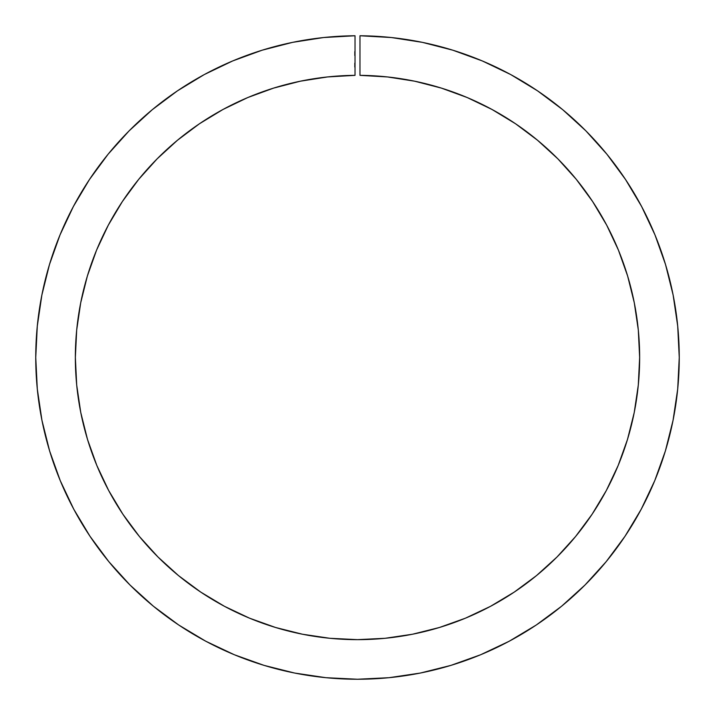 <?xml version="1.0" encoding="UTF-8"?>
<svg xmlns="http://www.w3.org/2000/svg" width="715" height="715" viewBox="0 0 715 715"><rect width="100%" height="100%" fill="white"/><g stroke="black" fill="none" stroke-linecap="round" stroke-linejoin="round"><path stroke-width="0.54" stroke-dasharray="3.58 2.68" d="M327.533 76.943L355.024 75.352L355.024 35.759A321.75 321.75 0 0 0 35.75 357.491A321.75 321.75 0 0 0 357.5 679.241A321.75 321.75 0 0 0 679.25 357.491A321.75 321.75 0 0 0 359.976 35.759L359.976 75.352L387.467 76.943M204.329 74.539L232.661 60.954L262.182 50.193L292.605 42.355L323.654 37.529L355.024 35.759L355.024 75.352A282.148 282.148 0 0 0 75.352 357.491A282.148 282.148 0 0 0 357.5 639.648A282.148 282.148 0 0 0 639.648 357.491A282.148 282.148 0 0 0 359.976 75.352L359.976 35.759L391.346 37.529L422.395 42.355L452.818 50.193L482.339 60.954L510.671 74.539M355.024 64.046L355.024 67.156L355.024 63.027L355.024 67.156L355.024 63.027L355.024 67.156L355.024 63.429L354.533 63.429L355.024 64.028L354.533 63.027L355.024 63.027L355.024 64.815L354.533 64.815L354.533 63.027L355.024 63.242L355.024 63.742L354.533 63.027L354.533 64.815L355.024 64.788L355.024 63.242L354.533 63.242L354.533 64.824L355.024 64.564L355.024 63.126L354.533 63.126L355.024 63.126L354.533 63.126L355.024 63.528L354.533 63.528L355.024 63.528L354.533 63.528L355.024 67.156L354.533 63.126L355.024 63.126L355.024 67.156L355.024 65.771L354.533 65.771L354.533 67.156L355.024 67.156L354.533 67.156L354.533 66.048L355.024 66.048L354.533 66.754L355.024 66.754L354.533 66.754L355.024 65.753L354.533 65.753L355.024 64.886L354.533 65.092L355.024 65.092L354.533 65.092L354.533 63.126L354.533 67.156L354.533 64.859L355.024 64.824L354.533 64.788L354.533 65.95L355.024 65.95L355.024 64.788L354.533 64.788L355.024 64.815L354.533 67.156L355.024 67.156L355.024 65.95L355.024 67.156L354.533 67.156L354.533 65.959L355.024 65.959L354.533 65.959L354.533 64.815L354.533 67.156L354.533 63.027L355.024 63.027L355.024 64.028L354.533 63.027L355.024 64.046L354.533 64.046L355.024 64.851L355.024 66.754L354.533 66.754L354.533 65.19L354.533 65.977L355.024 65.19L354.533 65.977L355.024 66.754L354.533 65.977L355.024 66.754L355.024 65.19L354.533 65.19L354.533 65.977L355.024 65.19L355.024 67.156L355.024 64.851L354.533 64.851L355.024 65.19L354.533 65.19L355.024 65.887L354.533 65.887L354.533 67.156L355.024 67.156L354.533 67.156L354.533 65.995L355.024 65.995L354.533 66.754L355.024 66.754L354.533 66.754L355.024 65.923L354.533 65.923L355.024 65.092L354.533 65.092L355.024 64.69L354.533 64.69L355.024 64.046L354.533 63.027L354.533 67.156L354.533 63.429L354.533 64.868L355.024 64.868L355.024 64.046L354.533 64.868L355.024 65.905L355.024 67.156L355.024 65.905L354.533 65.905L355.024 66.727L354.533 67.156L355.024 67.156L354.533 67.156L354.533 65.941L355.024 65.941L354.533 65.941L355.024 64.868L354.533 64.868L355.024 64.028L354.533 63.027L355.024 63.027L355.024 64.028L354.533 63.027L355.024 64.046L354.533 63.027L354.533 64.797L354.533 63.429L354.533 64.028L355.024 63.429L355.024 64.69L354.533 64.69L355.024 64.028L354.533 64.69L355.024 64.69L354.533 63.027L355.024 63.027L355.024 64.028L354.533 63.027L355.024 64.046L354.533 64.046L355.024 64.851L354.533 67.156L354.533 65.092L354.533 65.914L355.024 65.092L354.533 65.092L354.533 66.754L354.533 65.914L355.024 66.754L354.533 66.754L355.024 66.754L354.533 65.95L355.024 65.092L355.024 67.156L355.024 64.851L354.533 64.851L355.024 65.19L354.533 65.19L355.024 65.887L354.533 65.887L354.533 67.156L355.024 67.156L354.533 67.156L354.533 65.995L355.024 65.995L354.533 66.754L355.024 66.754L354.533 66.754L355.024 65.923L354.533 65.923L355.024 65.092L354.533 65.092L355.024 64.69L354.533 64.69L355.024 64.046L354.533 63.126L355.024 63.126L355.024 67.058L355.024 63.126L354.533 63.126L355.024 63.126L354.533 63.126L354.533 67.058L355.024 67.058L354.533 67.058L355.024 67.058L354.533 67.058L354.533 63.528L355.024 63.528L354.533 63.126L354.533 67.058L354.533 63.027L354.533 67.156L354.533 65.342L355.024 65.342L354.533 65.744L355.024 65.744L354.533 65.744L355.024 65.744L354.533 65.744L354.533 63.778L354.533 65.092L355.024 65.092L355.024 67.156L354.533 67.156L354.533 63.027L355.024 63.027L355.024 65.092L354.533 65.092L355.024 65.092L355.024 63.027L354.533 63.027L354.533 67.156L355.024 67.156L355.024 65.092L354.533 65.092L354.533 67.156L354.533 63.027L354.533 66.754L354.533 63.429L354.533 65.092L355.024 65.092L355.024 63.429L355.024 65.092L354.533 65.092L354.533 63.429L355.024 63.429L354.533 66.754L354.533 66.075L355.024 66.754L354.533 66.754L355.024 66.754L355.024 64.028M355.024 55.556L355.024 51.525L355.024 55.609L355.024 51.525L355.024 55.556L355.024 52.633L355.024 55.556L355.024 52.99L355.024 55.556L355.024 52.99L355.024 55.556L354.533 55.556L354.533 51.623L355.024 51.623L355.024 55.556L355.024 51.623L354.533 51.623L355.024 51.623L354.533 51.623L355.024 52.025L354.533 52.025L355.024 52.025L354.533 52.025L354.533 53.241L355.024 53.241L354.533 53.241L355.024 53.241L354.533 53.241L355.024 53.643L354.533 53.643L355.024 53.643L354.533 53.643L354.533 55.556L355.024 55.556L354.533 55.556L355.024 55.556L354.533 55.556L354.533 51.623L354.533 55.591L355.024 55.609L355.024 54.653L354.533 55.609L354.533 54.126L355.024 54.126L355.024 55.609L354.533 55.609L354.533 53.169L355.024 53.169L354.533 54.126L354.533 52.633L355.024 52.633L354.533 53.169L355.024 53.196L354.533 52.633L354.533 54.197L355.024 54.197L354.533 52.633L354.533 54.197L355.024 54.197L354.533 54.197L355.024 55.252L354.533 54.197L354.533 55.564L354.533 51.525L355.024 51.525L355.024 55.556L355.024 51.525L354.533 51.525L355.024 51.525L354.533 51.525L354.533 55.556L355.024 55.556L354.533 55.556L355.024 55.556L355.024 51.525L354.533 51.525L354.533 55.556L354.533 51.525L355.024 51.525L354.533 51.525L354.533 55.556L355.024 55.556L354.533 55.556L355.024 55.556L354.533 55.556L355.024 55.055L354.533 55.556L354.533 51.525L355.024 51.525L355.024 53.241L354.533 52.99L355.024 53.84L354.533 53.84L355.024 53.84L354.533 53.259L355.024 52.99L355.024 53.84L354.533 53.84L354.533 52.99L355.024 53.84L355.024 52.633L355.024 55.609L355.024 55.055L354.533 55.609L355.024 55.609L354.533 55.609L354.533 54.108L355.024 54.108L354.533 54.108L354.533 52.633L355.024 52.633L354.533 53.241L355.024 53.241L354.533 53.241L354.533 51.525L354.533 55.609L354.533 52.687L355.024 52.687L355.024 55.556L355.024 52.633L354.533 55.252L354.533 52.99L354.533 54.126L354.533 52.99L355.024 52.99L354.533 52.99L354.533 54.117L355.024 54.126L355.024 55.252L354.533 55.252L354.533 54.126L354.533 55.252L355.024 55.252L355.024 54.117L354.533 54.117L355.024 54.117L355.024 52.687L354.533 53.187L355.024 53.187L354.533 52.633L355.024 52.633L354.533 52.633L355.024 53.33L355.024 54.117L355.024 52.633L355.024 53.33L354.533 52.633L355.024 52.633L354.533 52.633L354.533 54L355.024 54L354.533 54L354.533 55.556L355.024 55.556L354.533 55.556L355.024 55.556L354.533 55.556L354.533 54L355.024 54L355.024 55.556L355.024 52.99L355.024 54L354.533 52.99L355.024 52.99L354.533 52.99L354.533 54.438L355.024 54.438L354.533 54.438L354.533 55.556L355.024 55.556L354.533 55.556L355.024 55.556L354.533 55.556L354.533 54.099L355.024 54.099L355.024 55.556L355.024 52.99L355.024 54.099L354.533 54.099L354.533 52.99L355.024 52.99L354.533 52.99L354.533 54.349L355.024 54.349L354.533 54.349L354.533 55.556L355.024 55.556L354.533 55.556L355.024 55.556L355.024 52.687L354.533 52.687L354.533 55.556L354.533 52.633L354.533 53.33L355.024 52.687L354.533 52.687L354.533 55.556L355.024 55.556L354.533 55.556L355.024 55.556L354.533 55.556L355.024 55.055L354.533 55.556L354.533 52.687L355.024 52.687L355.024 55.609L355.024 55.055L354.533 55.609L355.024 55.609L354.533 55.609L354.533 54.108L355.024 54.108L354.533 54.108L354.533 52.633L355.024 52.633L354.533 52.633L355.024 53.214L354.533 52.633L354.533 55.609L354.533 52.687L355.024 52.687L355.024 55.556L355.024 52.633L355.024 53.205L354.533 52.633L355.024 52.633L354.533 52.633L354.533 54.09L355.024 54.09L354.533 54.09L354.533 55.556L355.024 55.556L354.533 55.556L355.024 55.556L354.533 55.556L354.533 54.206L355.024 54.206L355.024 55.556L355.024 53.75L354.533 55.252L354.533 52.99L354.533 54.126L354.533 52.99L355.024 52.99L355.024 55.252L355.024 54.563L354.533 55.252L354.533 54.126L355.024 54.126L354.533 54.117L354.533 55.252L355.024 55.252L355.024 52.99L354.533 52.99L354.533 54.117L355.024 54.117L355.024 52.99L355.024 54.206L354.533 54.206L355.024 53.554L354.533 52.99L355.024 52.99L354.533 52.99L355.024 53.75L354.533 53.75L355.024 54.519L354.533 55.556L355.024 55.556L354.533 55.556L355.024 55.556L354.533 55.556L354.533 52.633L354.533 55.556L354.533 52.687L354.533 53.205L355.024 52.687L355.024 55.556L355.024 52.633L355.024 53.205L354.533 52.687L355.024 53.205L354.533 53.205L355.024 52.633L354.533 52.633L354.533 54.09L355.024 54.09L354.533 54.09L354.533 55.556L355.024 55.556L354.533 55.556L355.024 55.556L354.533 55.556L354.533 54.206L355.024 54.206L355.024 55.556L355.024 52.99L355.024 54.206L354.533 54.206L355.024 53.554L354.533 52.99L355.024 52.99L354.533 52.99L355.024 53.75L354.533 53.75L355.024 54.519L354.533 55.556L355.024 55.556M638.289 385.153L634.232 412.537L627.502 439.403L618.171 465.465L606.338 490.499L592.1 514.246L575.602 536.491L557.012 557.003L536.491 575.602L514.255 592.091L490.508 606.329L465.474 618.171L439.403 627.493M329.847 638.289L302.454 634.223L275.597 627.493L249.526 618.171L224.492 606.329L200.745 592.091L178.509 575.602M157.988 557.003L139.398 536.491M108.662 490.499L96.829 465.465L87.498 439.403L80.768 412.537L76.711 385.153M75.352 357.491L76.693 329.99L80.715 302.758M138.71 179.34L157.112 158.864L177.436 140.274L199.458 123.758L223 109.467M247.81 97.535L273.675 88.088L300.336 81.197M177.517 90.796L152.313 109.663M108.099 154.217L89.464 179.51L73.377 206.51L60.006 234.94L49.469 264.541M41.872 295.027L37.287 326.112M35.75 357.491L37.296 389.031L41.935 420.268L49.603 450.897L60.239 480.623L73.743 509.169L89.974 536.25L108.787 561.615L129.987 585.004L153.385 606.213L178.741 625.017L205.831 641.257L234.368 654.752L264.103 665.388M294.732 673.065L325.96 677.695L357.5 679.241M389.04 677.695L420.268 673.065M450.897 665.388L480.632 654.752L509.169 641.257L536.259 625.017L561.615 606.213L585.013 585.004L606.213 561.615L625.026 536.25L641.257 509.169L654.761 480.623L665.397 450.897L673.065 420.268L677.704 389.031L679.25 357.491L677.713 326.112L673.128 295.027M665.531 264.541L654.994 234.94M641.623 206.51L625.536 179.51L606.901 154.217L585.889 130.863M492 109.467L515.542 123.758L537.564 140.274L557.888 158.864L576.29 179.34M618.412 250.089L627.636 276.035L634.285 302.758M638.307 329.99L639.648 357.491M355.024 55.252L355.024 54.126L355.024 55.252M354.533 52.687L354.533 55.556L354.533 52.687M355.024 65.092L355.024 66.754L355.024 65.092"/><path stroke-width="1.07" d="M387.467 76.943L414.664 81.197L387.467 76.943L359.976 75.352L359.976 35.759A321.75 321.75 0 0 1 679.25 357.491A321.75 321.75 0 0 1 357.5 679.241A321.75 321.75 0 0 1 35.75 357.491L37.287 326.112L35.75 357.491A321.75 321.75 0 0 1 355.024 35.759L355.024 75.352L327.533 76.943L300.336 81.197L327.533 76.943M510.671 74.539L537.537 90.832L562.687 109.663L585.889 130.863L562.687 109.663L537.537 90.832L510.671 74.539L482.339 60.954L452.818 50.193L422.395 42.355L391.346 37.529L359.976 35.759L359.976 75.352A282.148 282.148 0 0 1 639.648 357.491A282.148 282.148 0 0 1 357.5 639.648A282.148 282.148 0 0 1 75.352 357.491A282.148 282.148 0 0 1 355.024 75.352L355.024 35.759L323.654 37.529L292.605 42.355L262.182 50.193L232.661 60.954L204.329 74.539L177.463 90.832L204.329 74.539M639.648 357.491L638.289 385.153L639.648 357.491L638.307 329.99L634.285 302.758L638.307 329.99M439.403 627.493L412.546 634.223L385.153 638.289L357.5 639.648L329.847 638.289L357.5 639.648L385.153 638.289L412.546 634.223L439.403 627.493L465.474 618.171L490.508 606.329L514.255 592.091L536.491 575.602L557.012 557.003L575.602 536.491L592.1 514.246L606.338 490.499L618.171 465.465L627.502 439.403L634.232 412.537L638.289 385.153M178.509 575.602L157.988 557.003L178.509 575.602L200.745 592.091L224.492 606.329L249.526 618.171L275.597 627.493L302.454 634.223L329.847 638.289M139.398 536.491L122.9 514.246L108.662 490.499L122.9 514.246L139.398 536.491L157.988 557.003M76.711 385.153L75.352 357.491L76.711 385.153L80.768 412.537L87.498 439.403L96.829 465.465L108.662 490.499M80.715 302.758L87.364 276.035L96.588 250.089L108.305 225.171L122.39 201.514L138.71 179.34L122.39 201.514L108.305 225.171L96.588 250.089L87.364 276.035L80.715 302.758L76.693 329.99L75.352 357.491M223 109.467L247.81 97.535L223 109.467L199.458 123.758L177.436 140.274L157.112 158.864L138.71 179.34M152.313 109.663L129.111 130.863L108.099 154.217L129.111 130.863L152.313 109.663L177.463 90.832M49.469 264.541L41.872 295.027L49.469 264.541L60.006 234.94L73.377 206.51L89.464 179.51L108.099 154.217M264.103 665.388L294.732 673.065L264.103 665.388L234.368 654.752L205.831 641.257L178.741 625.017L153.385 606.213L129.987 585.004L108.787 561.615L89.974 536.25L73.743 509.169L60.239 480.623L49.603 450.897L41.935 420.268L37.296 389.031L35.75 357.491M357.5 679.241L389.04 677.695L357.5 679.241L325.96 677.695L294.732 673.065M420.268 673.065L450.897 665.388L420.268 673.065L389.04 677.695M673.128 295.027L665.531 264.541L673.128 295.027L677.713 326.112L679.25 357.491L677.704 389.031L673.065 420.268L665.397 450.897L654.761 480.623L641.257 509.169L625.026 536.25L606.213 561.615L585.013 585.004L561.615 606.213L536.259 625.017L509.169 641.257L480.632 654.752L450.897 665.388M654.994 234.94L641.623 206.51L654.994 234.94L665.531 264.541M414.664 81.197L441.325 88.088L467.19 97.535L492 109.467L467.19 97.535L441.325 88.088L414.664 81.197M576.29 179.34L592.61 201.514L606.695 225.171L618.412 250.089L606.695 225.171L592.61 201.514L576.29 179.34L557.888 158.864L537.564 140.274L515.542 123.758L492 109.467M37.287 326.112L41.872 295.027M300.336 81.197L273.675 88.088L247.81 97.535M634.285 302.758L627.636 276.035L618.412 250.089M585.889 130.863L606.901 154.217L625.536 179.51L641.623 206.51"/></g></svg>
